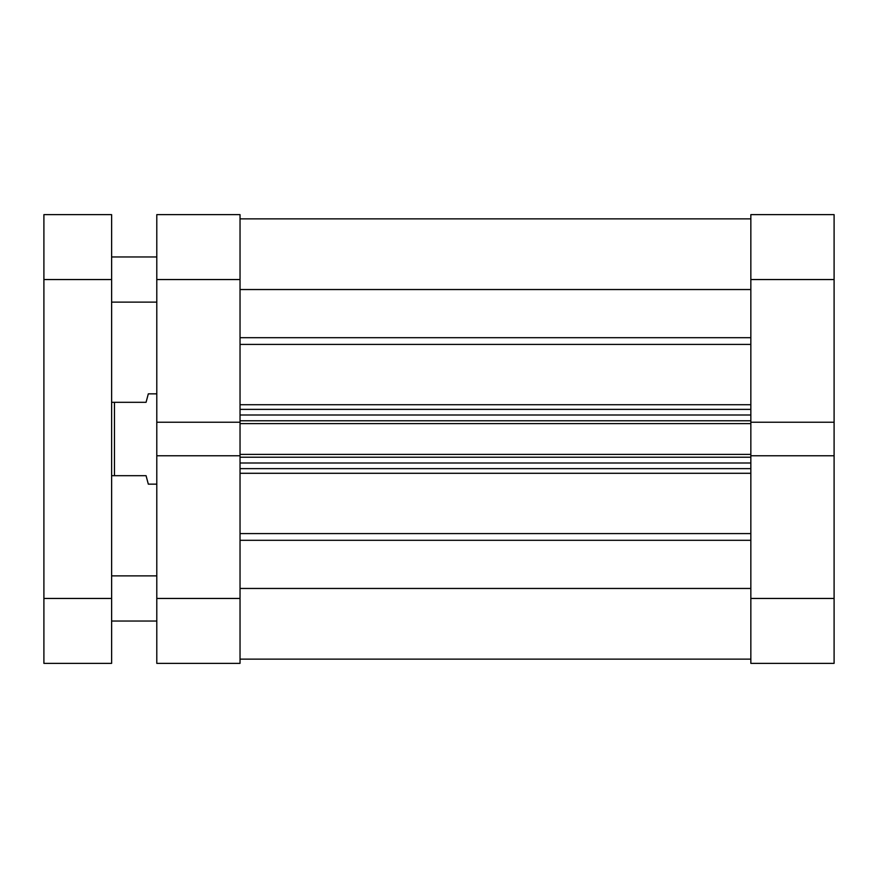 <?xml version="1.0" encoding="UTF-8"?>
<svg xmlns="http://www.w3.org/2000/svg" width="878" height="878" viewBox="0 0 878 878"><rect width="100%" height="100%" fill="white"/><g stroke="black" fill="none" stroke-linecap="round" stroke-linejoin="round"><path stroke-width="1.32" d="M156.789 575.869L111.627 575.869M156.789 621.031L111.627 621.031M156.789 256.969L111.627 256.969M156.789 302.131L111.627 302.131M111.627 214.638L111.627 663.362L43.9 663.362L43.9 214.638L111.627 214.638M240.034 455.759L156.789 455.759L156.789 598.456L240.034 598.456L240.034 279.544L156.789 279.544L156.789 214.638L240.034 214.638L240.034 279.544M240.034 598.456L240.034 663.362L156.789 663.362L156.789 598.456M240.034 422.241L156.789 422.241L156.789 455.759M156.789 422.241L156.789 279.544M156.789 393.849L148.316 393.849L146.066 402.311L114.458 402.311L114.458 475.689L146.066 475.689L148.316 484.151L156.789 484.151M111.627 475.689L114.458 475.689M111.627 402.311L114.458 402.311M240.034 218.874L750.844 218.874L240.034 218.874M750.844 422.241L834.1 422.241L834.1 279.544L750.844 279.544L750.844 423.624L240.034 423.624M240.034 454.376L750.844 454.376L750.844 423.624M750.844 454.376L750.844 455.759L834.1 455.759L834.1 422.241M240.034 588.458L750.844 588.458M240.034 289.542L750.844 289.542M750.844 468.632L240.034 468.632M240.034 409.367L750.844 409.367M750.844 598.456L834.1 598.456L834.1 663.362L750.844 663.362L750.844 455.759M750.844 279.544L750.844 214.638L834.1 214.638L834.1 279.544M834.1 598.456L834.1 455.759M111.627 279.544L43.9 279.544M43.9 598.456L111.627 598.456M240.034 404.714L750.844 404.714M750.844 344.417L240.034 344.417M240.034 533.583L750.844 533.583M750.844 473.286L240.034 473.286M750.844 540.31L240.034 540.31M240.034 337.69L750.844 337.69M750.844 457.208L240.034 457.208M240.034 462.991L750.844 462.991M240.034 420.792L750.844 420.792M750.844 415.009L240.034 415.009M240.034 659.126L750.844 659.126"/></g></svg>
